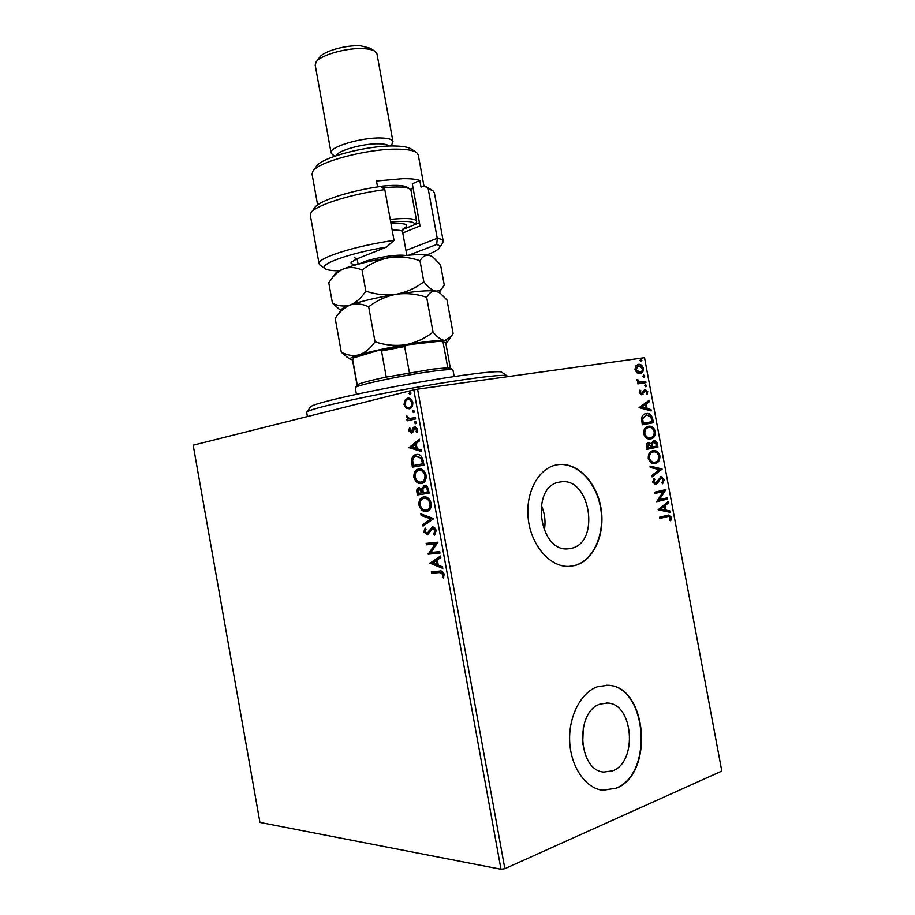 <?xml version="1.0" encoding="UTF-8"?>
<svg xmlns="http://www.w3.org/2000/svg" width="915" height="915" viewBox="0 0 915 915"><rect width="100%" height="100%" fill="white"/><g stroke="black" fill="none" stroke-linecap="round" stroke-linejoin="round"><path stroke-width="1.37" d="M612.581 770.865C638.007 761.863 633.317 703.303 607.377 703.052L600.251 704.07C574.975 711.252 577.868 770.567 603.808 772.066L612.581 770.865M582.638 744.673L583.347 726.933M571.486 548.302C600.549 542.309 590.198 477.161 561.021 481.862L559.271 482.148C530.265 486.265 538.786 552.214 568.021 548.828L571.486 548.302M544.299 530.528C545.855 521.722 544.825 513.224 541.222 505.023M575.02 565.504C593.789 560.506 605.421 534.028 601.029 508.26C596.877 482.445 577.559 462.189 558.447 464.603L556.446 464.923C538.18 468.343 524.981 493.185 528.321 519.583C531.432 546.003 550.373 567.334 569.073 566.396L575.02 565.504M569.793 566.362L574.666 565.527C593.435 560.529 605.067 534.063 600.675 508.305C596.523 482.502 577.205 462.247 558.093 464.66L557.384 464.751M616.161 788.284C654.854 773.896 647.065 685.209 607.606 685.289L597.415 686.765C580.979 692.438 568.558 716.216 569.679 741.31C570.674 766.404 585.154 787.884 602.173 790.205L616.161 788.284M602.779 790.286L615.784 788.25C654.477 773.861 646.699 685.198 607.24 685.278L606.622 685.244M406.134 408.124L404.053 404.579L404.727 400.37L407.735 398.197C410.023 397.762 411.693 399.203 412.768 402.497C412.905 406.191 411.773 408.296 409.371 408.822L406.134 408.124L406.981 407.999L404.899 404.453L404.053 404.579M415.604 418.944L407.152 420.831L406.889 419.39L408.124 419.116L406.294 416.92L406.386 415.765L409.543 418.555L415.341 417.503L415.604 418.944M408.811 430.816L409.508 427.785L410.378 428.472L409.829 430.507L411.224 431.663L413.386 427.442L414.609 426.687L417.629 429.215L417.011 432.44L416.073 431.777L416.611 429.604L414.918 428.129L412.745 432.36L411.521 433.092L408.811 430.816L409.657 430.679L410.057 428.22M423.199 460.725L424 465.117L412.368 467.165L411.464 459.822C412.173 456.642 413.694 454.904 416.039 454.606L416.199 454.572C419.516 453.737 421.849 455.784 423.199 460.725M429.101 493.196L417.412 494.946L416.931 492.304C416.497 489.616 417.103 488.05 418.773 487.603L421.815 488.919L424.263 485.488C426.207 485.213 427.591 486.517 428.414 489.422L429.101 493.196M433.733 518.645L423.062 526.102L422.776 524.535L430.851 518.885L421.129 515.442L420.843 513.875L433.733 518.645M439.738 551.654L440.001 553.106L428.163 554.193L435.254 543.945L426.459 544.825L426.207 543.384L438.01 542.183L430.908 552.466L439.738 551.654M439.486 572.596L431.606 573.167L431.354 571.726L439.337 571.132C441.396 570.4 443.009 571.452 444.164 574.288L443.432 577.971L442.368 577.285L442.929 574.391L439.486 572.596L440.321 572.39L431.606 573.167M413.797 389.882L193.191 445.193L259.94 822.413L500.985 869.25L413.797 389.882L417.583 389.161L504.851 868.69L500.985 869.25M429.821 563.32L440.527 556.023L440.813 557.612L437.347 559.877L438.308 565.184L442.494 566.831L442.78 568.409L429.776 563.08M436.215 530.609L434.396 535.149L433.573 534.04L435.014 530.86L432.532 528.447L427.545 534.875L423.817 531.912L425.132 528.069L426.058 529.11L425.018 531.798L427.099 533.468L432.28 526.994C434.065 526.811 435.368 528.024 436.215 530.609M426.424 511.416C423.107 511.954 420.614 509.861 418.956 505.137C418.704 500.471 420.099 497.783 423.142 497.085L423.748 496.971C427.076 496.388 429.581 498.503 431.251 503.307C431.468 507.916 430.084 510.57 427.111 511.291L427.271 511.245C423.942 511.771 421.46 509.678 419.791 504.966L418.956 505.137M421.346 483.475C418.052 484.092 415.57 482.056 413.912 477.356C413.694 472.517 415.17 469.761 418.338 469.109L418.67 469.04C421.987 468.366 424.469 470.424 426.15 475.205C426.344 479.952 424.903 482.674 421.826 483.372L421.586 483.417M408.845 447.79L419.299 439.234L419.585 440.813L416.188 443.5L417.149 448.773L421.255 449.986L421.541 451.564L408.799 447.561M415.616 423.714L414.426 422.719L415.181 421.3L416.371 422.295L415.616 423.714M413.603 412.619L412.413 411.636L413.157 410.206L414.346 411.19L413.603 412.619M410.309 394.537L409.131 393.564L409.874 392.123L411.064 393.084L410.309 394.537M636.966 372.805L634.976 369.603L635.685 366L638.361 364.364C640.672 364.01 642.353 365.348 643.417 368.368C643.531 371.444 642.479 373.183 640.26 373.572L636.966 372.805M645.933 382.642L637.789 383.911L637.549 382.653L638.762 382.459L637 380.468L637.103 379.462L640.145 382.047L645.704 381.383L645.933 382.642M639.288 392.707L639.997 390.076L640.832 390.705L640.271 392.466L641.598 393.507L644.915 389.287L647.751 391.563L647.134 394.331L646.253 393.736L646.779 391.86L645.189 390.533L641.873 394.765L639.288 392.707M652.715 418.91L653.424 422.719L642.307 424.777L641.507 418.269C642.273 415.376 643.817 413.82 646.139 413.603L646.264 413.58C649.387 412.905 651.537 414.678 652.715 418.91L652.006 419.036L652.715 422.844L653.424 422.719M657.976 447.08L646.882 449.334L646.448 447C646.07 444.473 646.756 443.02 648.506 442.643L651.16 443.718L653.745 440.527C655.483 440.332 656.696 441.43 657.37 443.809L657.976 447.08L646.882 449.299M662.105 469.166L652.029 476.887L651.777 475.503L659.429 469.647L650.268 467.462L650.016 466.078L662.071 468.96L651.96 476.498M667.458 497.794L667.698 499.064L656.661 501.717L663.375 491.504L655.117 493.437L654.877 492.167L665.926 489.582L659.269 499.762L667.458 497.794M667.138 516.643L659.795 518.496L659.555 517.227L668.739 515.031L671.416 517.387L670.729 520.807L669.769 520.383L670.295 517.684L668.636 516.357L659.772 518.393M417.583 389.161L644.526 357.685L721.809 771.082L504.851 868.69M658.171 509.792L668.167 501.592L668.43 502.964L665.228 505.515L666.086 510.147L669.917 510.959L670.18 512.343L658.171 509.792M664.336 479.517L662.62 483.749L661.877 482.857L663.226 479.86L660.939 477.985L657.416 483.383L655.495 484.481L652.692 482.056L653.985 478.442L654.854 479.277L653.848 481.816L655.563 483.166L661.053 476.658L664.336 479.517L663.615 479.609L662.346 483.417M655.346 463.39L654.774 463.482C651.835 463.916 649.661 462.212 648.277 458.369C648.163 453.863 649.707 451.312 652.921 450.74L653.459 450.649C656.41 450.249 658.56 451.976 659.909 455.842C660.012 460.245 658.491 462.773 655.346 463.39L654.625 463.493C657.782 462.876 659.303 460.359 659.2 455.945L659.909 455.842M650.771 438.914L650.382 438.971C647.363 439.452 645.132 437.725 643.691 433.801C643.577 429.307 645.132 426.79 648.358 426.264L648.632 426.23C651.686 425.727 653.928 427.465 655.357 431.457C655.46 435.86 653.928 438.342 650.771 438.914L650.428 438.971M639.105 407.632L649.227 400.255L649.49 401.628L646.242 403.915L647.111 408.525L650.977 409.588L651.228 410.961L639.105 407.632M645.899 386.748L644.778 385.844L645.51 384.655L646.631 385.558L645.899 386.748M644.103 377.106L642.971 376.191L643.702 375.001L644.823 375.916L644.103 377.106M641.163 361.379L640.031 360.464L640.763 359.286L641.895 360.201L641.163 361.379M668.19 515.099L671.416 517.387M670.695 517.455L670.169 520.555M668.373 516.38L666.417 516.712M667.527 502.095L668.43 502.964M667.71 503.044L665.228 505.515M664.507 505.595L665.365 510.227L666.086 510.147M665.365 510.227L669.917 510.959M669.197 511.039L669.414 512.171M664.199 506.338L660.104 509.106L664.862 509.884L664.199 506.338L660.824 509.026L664.862 509.884M660.104 509.106L660.824 509.026M666.761 497.966L666.978 499.144L667.698 499.064M666.978 499.144L656.65 501.637M655.106 493.357L663.375 491.504M665.216 489.754L665.983 489.868M665.262 489.96L658.548 499.842L659.269 499.762M660.218 478.076L659.212 478.739L659.932 478.637M659.212 478.739L656.696 483.475L657.416 483.383M656.696 483.475L655.22 484.493M653.63 478.877L654.854 479.277M654.134 479.38L653.127 481.908L653.848 481.816M653.127 481.908L655.3 483.2M660.607 476.738L663.615 479.609M650.062 466.364L662.071 468.96M652.864 450.752C655.769 450.42 657.885 452.147 659.2 455.945M652.818 452.056L652.441 452.113C649.902 452.582 648.655 454.606 648.701 458.186C649.799 461.24 651.514 462.624 653.859 462.315L654.236 462.258M653.161 452.01C650.611 452.468 649.364 454.492 649.41 458.072C650.519 461.137 652.235 462.521 654.568 462.212L655.106 462.132C657.622 461.64 658.857 459.639 658.789 456.116C657.713 452.994 655.986 451.598 653.619 451.93L652.441 452.113M648.701 458.186L649.41 458.072M648.255 442.7L651.16 443.718M653.276 440.618L657.37 443.809M656.65 443.924L657.267 447.195M653.745 441.819L651.423 444.313L651.789 447L656.615 446.051L656.341 444.61L653.745 441.819L652.143 444.198L652.509 446.886M648.769 443.901L646.836 446.634L647.088 447.95L651.366 447.115L648.769 443.901L647.797 447.835M646.836 446.634L647.545 446.52M651.423 444.313L652.143 444.198M648.072 426.333C651.068 425.921 653.264 427.671 654.637 431.583L655.357 431.457M654.637 431.583C654.763 435.895 653.287 438.365 650.21 438.994M649.822 437.77L650.531 437.644C653.058 437.21 654.294 435.231 654.236 431.72C653.058 428.437 651.228 427.042 648.735 427.511L647.877 427.66C645.327 428.083 644.069 430.073 644.114 433.641C645.281 436.81 647.077 438.205 649.49 437.816L649.913 437.747M648.586 427.534C646.036 427.957 644.778 429.947 644.823 433.516C645.99 436.695 647.786 438.079 650.21 437.69L650.531 437.644M644.114 433.641L644.823 433.516M652.715 422.844L642.307 424.766M645.715 413.683C648.781 413.111 650.874 414.895 652.006 419.036M646.413 414.861L641.987 418.876L642.502 423.416L652.063 421.666L650.897 416.988L646.413 414.861L642.696 418.75L643.211 423.29M641.987 418.876L642.696 418.75M648.586 400.713L648.781 401.765L649.49 401.628M648.781 401.765L646.242 403.915M645.533 404.053L646.402 408.662L647.111 408.525M646.402 408.662L650.977 409.588M650.268 409.726L650.451 410.744M645.201 404.647L641.083 407.198L645.864 408.182L645.201 404.647L641.792 407.072L645.864 408.182M641.083 407.198L641.792 407.072M639.711 390.545L640.832 390.705M640.123 390.854L639.562 392.604L640.271 392.466M639.562 392.604L641.598 393.507M644.469 389.401L647.751 391.563M647.042 391.712L646.711 394.045M644.469 390.957L645.189 390.533M643.76 391.105L643.176 392.581L643.886 392.444M643.176 392.581L642.353 394.296L643.062 394.148M642.353 394.296L641.598 394.788M645.132 384.803L646.631 385.558M645.921 385.707L645.567 386.736M637.561 382.687L638.762 382.459M636.989 379.908L638.087 379.931M637.378 380.091L638.041 380.526M637.343 380.674L640.145 382.047M639.436 382.196L645.704 381.383M644.995 381.532L645.224 382.756M643.314 375.161L644.823 375.916M644.126 376.065L643.771 377.094M637.675 364.513L638.361 364.364M637.663 364.525C639.962 364.17 641.644 365.508 642.707 368.528L643.417 368.368M642.707 368.528C642.879 371.33 641.975 373.034 640.02 373.617M637.904 365.783L635.273 369.614L639.574 372.405M638.613 365.623L635.982 369.454L639.86 372.348C641.598 372.142 642.444 370.861 642.421 368.516L638.613 365.623M635.273 369.614L635.982 369.454M639.162 372.497L639.86 372.348M640.363 359.458L641.895 360.201M641.186 360.361L640.855 361.368M432.44 572.962L432.212 571.669M443.706 577.399L442.368 577.285M443.203 577.079L443.764 575.146L442.929 575.363M443.764 575.146L443.764 574.185L442.929 574.391M443.764 574.185L440.321 572.39M430.61 562.874L440.584 556.331M442.677 567.838L430.656 563.114M436.981 564.658L437.805 564.452L437.073 560.403L432.635 562.965L436.981 564.658L436.238 560.609M439.978 552.98L428.163 554.193M428.998 553.987L428.106 553.884M428.941 553.689L436.089 543.75L435.254 543.945M436.089 543.75L426.459 544.825M427.294 544.631L427.053 543.293M434.98 534.612L433.573 534.04M434.408 533.845L435.86 530.666L435.014 530.86M435.86 530.666L433.367 528.252L432.532 528.447M427.831 534.772L424.651 531.729L423.817 531.912M424.651 531.729L425.486 528.47M427.934 533.273L429.032 532.29L428.197 532.473M429.032 532.29L429.878 530.368L429.043 530.563M429.878 530.368L432.452 526.983M423.839 525.565L423.611 524.352L422.776 524.535M423.611 524.352L430.851 518.885M431.686 518.702L421.129 515.442M421.964 515.259L421.769 514.207M419.791 504.966C419.528 500.402 420.877 497.726 423.817 496.959M427.248 509.747L427.557 509.689C429.924 509.129 431.045 507.013 430.885 503.353C429.547 499.464 427.534 497.76 424.846 498.24L424.377 498.332M424 498.412L423.496 498.515C421.106 499.087 419.985 501.214 420.134 504.908C421.483 508.717 423.496 510.41 426.161 509.975L426.722 509.861C429.089 509.3 430.199 507.196 430.05 503.525C428.712 499.636 426.687 497.932 424 498.412L424.846 498.24M430.885 503.353L430.05 503.525M429.101 493.151L417.412 494.946M418.247 494.775L417.766 492.133C417.32 489.651 417.846 488.107 419.333 487.512M424.594 485.453L421.815 488.919M427.625 491.927L428.472 491.755L428.163 490.097C427.762 487.798 426.836 486.688 425.372 486.769L424.388 486.963L422.844 489.536L423.256 492.579L427.625 491.927L427.328 490.268C426.928 487.958 425.99 486.849 424.526 486.94M422.067 492.762L422.764 491.858L420.134 488.816L419.127 489.022L418.338 493.322L422.067 492.762L419.299 488.987M422.764 491.858L421.929 492.03M428.163 490.097L427.328 490.268M421.975 483.337C418.75 483.829 416.336 481.782 414.747 477.195L413.912 477.356M414.747 477.195C414.506 472.46 415.925 469.727 419.001 468.995M421.838 481.873L422.307 481.782C424.766 481.233 425.921 479.071 425.784 475.297C424.446 471.431 422.444 469.772 419.768 470.321L418.715 470.527C416.176 471.019 414.964 473.204 415.078 477.104C416.428 480.89 418.429 482.525 421.083 482.022L421.472 481.942C423.92 481.393 425.086 479.231 424.949 475.457C423.611 471.591 421.598 469.933 418.933 470.482M425.784 475.297L424.949 475.457M421.918 481.862L421.289 481.988M424 465.106L412.368 467.165M413.203 467.016L412.299 459.673L411.464 459.822M412.299 459.673C412.974 456.574 414.438 454.847 416.691 454.503M422.536 463.882L423.371 463.722L422.09 458.346L416.279 456.059C414.381 456.299 413.18 457.74 412.688 460.382L413.283 465.518L422.536 463.882L421.243 458.495L416.462 456.013M422.09 458.346L421.243 458.495M409.646 447.412L419.379 439.703M421.46 451.141L409.691 447.652M415.845 448.384L416.691 448.247L415.959 444.21L411.601 447.138L415.845 448.384L415.113 444.347M411.922 431.148L411.224 431.663M412.768 431.011L414.232 427.305L413.386 427.442M414.232 427.305L415.17 426.642M417.32 431.914L416.073 431.777M416.92 431.64L417.457 429.467L416.611 429.604M417.457 429.467L414.918 428.129M411.841 433.001L409.657 430.679M415.982 423.542L414.426 422.719M415.273 422.581L415.662 421.335M407.987 420.637L407.735 419.253L406.889 419.39M408.971 418.978L407.141 416.794L406.294 416.92M407.141 416.794L407.129 416.119M411.247 418.395L415.353 417.549M413.946 412.448L412.413 411.636M413.26 411.498L413.66 410.24M404.899 404.453L405.574 400.255L404.727 400.37M405.574 400.255L408.262 398.139M408.216 398.139L407.45 398.254M409.451 408.799L406.981 407.999M409.428 407.335L409.966 407.255C411.761 406.901 412.631 405.356 412.574 402.623C411.727 400.164 410.435 399.134 408.719 399.535L408.57 399.569M407.724 399.695C405.928 400.072 405.048 401.616 405.082 404.339C405.951 406.763 407.244 407.793 408.971 407.415L409.119 407.381C410.915 407.026 411.784 405.482 411.727 402.749C410.881 400.29 409.588 399.26 407.873 399.661L407.724 399.695M412.574 402.623L411.727 402.749M409.966 407.255L409.119 407.381M410.641 394.376L409.131 393.564M409.977 393.45L410.389 392.158M306.822 412.093L310.391 407.003L312.209 405.791C320.513 401.822 365.565 391.654 413.763 383.145C461.995 374.612 500.208 370.037 501.763 372.233L506.887 375.733M507.299 376.717L507.07 375.859C505.652 373.686 465.701 378.616 415.021 387.594C364.364 396.55 317.105 407.095 308.561 411.064L306.697 412.276L307.406 416.554M454.206 376.522L452.948 369.969C451.93 369.248 445.937 369.591 434.957 370.987C405.62 374.624 354.517 385.432 355.283 387.72L356.415 394.296M355.363 387.605L357.239 384.941C359.366 383.351 369.042 380.731 386.256 377.094L433.104 369.077L447.767 367.796L450.317 368.162L452.845 369.889M352.79 359.366L353.991 357.754L379.599 350.09L406.603 344.909L440.733 341.101L445.491 342.668M353.991 357.754L352.515 359.95L357.067 385.169M357.239 384.941L352.652 359.561M386.256 377.094L381.509 350.971L379.599 350.09M447.767 367.796L443.089 342.21L440.733 341.101M406.603 344.909L404.647 346.533L381.509 350.971M409.405 372.714L404.647 346.533M450.386 368.207L445.777 342.999L443.089 342.21M426.825 254.885C433.767 252.277 437.93 249.955 439.291 247.919C440.207 246.444 439.349 245.289 436.741 244.477L408.742 255.171M443.249 241.286L434.362 192.722L432.921 190.72L428.197 188.81L437.244 238.3C440.984 238.929 442.986 239.936 443.249 241.286L442.631 243.138M405.951 250.436L437.244 238.3L436.741 244.477M313.147 170.945L316.43 166.416C320.845 157.643 366.732 145.382 393.919 146C402.714 146.103 408.57 147.155 411.453 149.145L416.131 152.233M423.931 185.848L418.258 154.841L416.588 152.531C413.477 150.38 407.118 149.259 397.51 149.168C367.807 148.55 317.494 161.955 312.827 171.391L312.072 174.136L317.631 204.937M336.4 155.63C337.258 150.723 363.106 143.426 378.684 143.804C384.254 143.884 387.685 144.639 388.978 146.068M332.431 154.521L331.081 152.851C328.725 147.224 360.968 137.41 380.56 137.982C388.235 138.142 392.375 139.355 392.97 141.608L392.306 143.644M316.316 61.785L319.587 57.382C323.247 51.24 346.568 44.675 360.842 45.853L370.14 48.198L374.75 51.16M392.97 141.608L376.969 53.905L375.104 51.4C372.931 49.936 369.328 49.033 364.296 48.689C347.62 47.328 320.273 55.026 316.064 62.129L315.206 65.125L331.081 152.851M377.563 186.923L376.488 181.01L402.886 178.665C410.583 178.597 416.222 179.18 419.802 180.427L421.026 187.129L424.228 185.711L432.463 190.411M311.283 212.44L314.6 207.831C318.294 201.06 349.862 190.663 380.88 186.443L384.815 189.622L394.056 240.405C355.523 245.712 316.499 258.236 319.095 263.852L320.33 265.373M384.815 189.622C350.697 194.014 314.874 205.532 310.974 212.875L310.334 215.254L319.095 263.852M356.45 264.664C352.206 264.412 350.456 263.6 351.2 262.239L356.839 258.922L386.462 247.107C349.553 253.032 317.928 264.504 325.122 268.667C327.124 270.085 331.836 270.794 339.248 270.794M412.962 187.381L410.583 189.577M402.772 232.959L420.008 225.959L412.31 183.801L419.802 180.427M354.654 257.778L357.182 259.048M428.197 188.81L424.228 185.711M402.692 229.573L419.413 222.722M386.462 247.107L394.056 240.405M336.091 317.128L341.398 309.579C342.176 308.355 345.138 306.822 350.273 304.981C344.406 307.429 339.385 311.889 335.199 318.374L341.306 352.206L347.391 357.319M368.688 306.8C376.946 300.406 386.176 296.22 396.355 294.23C386.061 295.579 375.893 294.55 365.851 291.13C361.345 297.947 356.152 302.568 350.273 304.981C356.198 303.185 362.34 303.791 368.688 306.8L375.036 341.798C370.484 348.352 365.222 352.698 359.275 354.814C353.293 356.267 347.311 355.397 341.306 352.206M330.509 280.31L335.107 273.825C336.022 272.407 338.905 270.726 343.731 268.816C338.241 271.286 333.506 275.575 329.537 281.671L328.782 282.792L332.465 303.231C338.413 306.159 344.349 306.742 350.273 304.981C361.837 301.035 377.197 297.444 396.355 294.23C406.637 292.892 416.737 293.921 426.676 297.306L433.024 332.076C424.892 338.47 415.73 342.69 405.551 344.749C395.257 346.156 385.089 345.172 375.036 341.798M426.676 297.306C429.089 292.914 432.086 290.833 435.654 291.062L440.069 293.04L447 300.006L453.119 333.403L451.278 336.4L444.667 340.391C441.099 339.934 437.21 337.166 433.024 332.076M432.452 256.715L429.101 255.239C425.498 254.759 422.456 256.589 419.996 260.741C410.08 257.321 399.981 256.257 389.687 257.561C379.519 259.494 370.3 263.634 362.02 269.994C355.706 267.191 349.61 266.803 343.731 268.816C355.214 264.469 370.529 260.718 389.687 257.561C408.593 254.679 421.735 253.913 429.101 255.239L433.012 257.104L440.572 264.881L444.267 285.057L442.986 287.024C441.03 289.952 438.582 291.302 435.654 291.062C432.017 290.249 428.083 287.15 423.828 281.751C415.685 288.088 406.523 292.24 396.355 294.23C415.261 291.256 428.369 290.192 435.654 291.062L439.486 292.64M352.515 359.835L350.216 359.275C349.313 358.406 352.344 356.919 359.275 354.814C370.952 351.406 386.382 348.043 405.551 344.749C424.446 341.638 437.496 340.186 444.667 340.391L447.698 341.558L445.742 342.885M332.465 303.231L339.557 309.407M419.996 260.741L423.828 281.751M362.02 269.994L365.851 291.13M390.236 219.394C406.557 217.77 415.376 218.411 416.668 221.327L411.041 190.48L410.069 189.119C406.283 186.786 397.144 186.374 382.653 187.872M416.668 221.327L416.188 222.803M377.518 186.694C393.301 184.716 403.298 184.944 407.495 187.403L409.771 188.925M414.804 224.61C415.033 221.419 407.003 220.584 390.728 222.105M657.839 481.233L658.56 481.141M651.674 446.36L652.384 446.246M642.353 422.581L643.062 422.456M642.273 381.955L642.971 381.807M417.766 492.133L416.931 492.304M412.688 464.191L411.853 464.34M423.085 462.166L422.25 462.315M413.374 429.387L412.528 429.524M413.328 418.006L412.482 418.132M359.526 263.829C364.262 261.164 372.965 258.751 385.638 256.6C395.051 255.171 401.639 254.805 405.391 255.491M403.343 228.361L402.554 231.769C402.131 230.454 398.677 229.94 392.203 230.225M391.014 223.718C406.615 222.883 410.583 224.655 402.92 229.025M606.313 703.006L607.377 703.052M559.854 482.022L561.021 481.862M661.065 477.962L660.436 478.042M655.357 483.189L654.637 483.28M654.568 462.212L653.859 462.315M650.21 437.69L649.49 437.816M638.43 365.657L637.721 365.817M432.418 528.458L433.138 528.298M426.722 509.861L427.557 509.689M421.472 481.942L422.307 481.782M411.35 418.372L412.196 418.247M407.873 399.661L408.719 399.535M408.971 407.415L409.817 407.289M439.291 247.919L442.871 242.795M334.856 156.156L332.156 154.349M390.602 146.023L392.489 143.381M325.122 268.667L319.976 265.133M357.136 258.796L358.108 264.206M447.698 341.558L451.244 336.434M350.216 359.275L346.591 356.77M340.883 310.322L338.79 308.881M439.2 292.457L442.963 287.047M402.554 231.769L406.855 255.342M414.953 224.552L416.359 222.551"/></g></svg>
